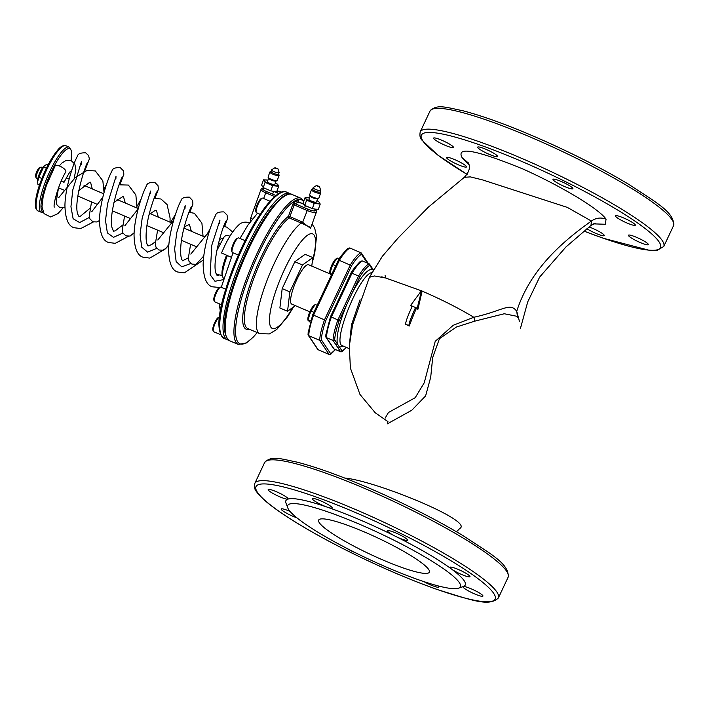 <?xml version="1.0" encoding="UTF-8"?>
<svg xmlns="http://www.w3.org/2000/svg" width="709" height="709" viewBox="0 0 709 709"><rect width="100%" height="100%" fill="white"/><g stroke="black" fill="none" stroke-linecap="round" stroke-linejoin="round"><path stroke-width="1.06" d="M339.115 258.882L337.085 258.014L335.508 259.317A8.136 1.914 113.1 0 0 331.582 265.68A8.136 1.914 113.1 0 0 329.703 272.903L331.395 275.615M337.085 258.014L332.716 264.537L329.871 273.337L331.821 274.17M335.747 265.831L332.716 264.537M317.171 305.295L315.23 304.462L313.644 305.774A8.136 1.914 113.1 0 0 309.718 312.128A8.136 1.914 113.1 0 0 307.839 319.36L307.892 320.149L310.338 322.418M315.23 304.462L310.861 310.994L308.016 319.794L310.728 320.955M313.883 312.288L310.861 310.994M411.982 306.758L410.635 305.428L421.642 290.406L422.121 291.115L417.911 309.301L416.254 308.583A116.205 27.323 113.1 0 0 409.217 326.043L405.681 324.252C405.486 322.187 407.684 316.143 412.275 306.128L410.635 305.428M422.121 291.115C441.37 299.411 458.599 308.131 473.798 317.269C502.672 311.012 510.037 301.883 516.719 311.295L517.561 317.118L516.958 316.303L504.294 313.75L474.915 321.115L473.798 317.269L453.211 325.28L435.229 341.321L424.23 382.798L415.217 397.696L388.443 412.505L385.147 418.133M421.642 290.406L417.193 308.238L415.554 307.538C410.972 317.543 408.765 323.588 408.96 325.653L409.217 326.043M412.275 306.128L415.554 307.538L416.254 308.583M417.193 308.238L417.911 309.301M595.693 223.184L591.005 225.4L591.412 221.048L567.306 207.382L482.616 179.918L470.324 176.887L464.333 177.312L428.404 207.125L397.944 238.18L382.381 256.25L369.424 277.272L352.541 324.944L349.315 346.072L350.388 368.051L359.977 394.443L375.256 412.806L387.965 421.651M421.368 290.796L385.643 277.99L374.414 275.961L369.424 277.272L374.414 275.961L385.643 277.99L421.368 290.796M593.486 223.858L605.273 224.266L606.071 219.187C600.94 217.211 596.056 217.831 591.412 221.048C557.629 244.942 529.198 272.566 516.719 311.295L519.405 321.266M381.947 276.625L382.24 277.166M360.075 299.756L351.478 324.819L349.44 344.441M385.093 275.509L385.962 278.079M474.915 321.115L456.507 326.991L439.474 338.645L432.685 357.522L430.717 377.179L425.613 395.923L411.787 410.245L388.098 423.415M344.707 478.052C374.733 480.578 474.073 520.991 459.84 528.4L456.499 531.777M441.84 140.267A11.007 1.622 -154.8 0 0 433.58 138.113A11.007 1.622 -154.8 0 0 442.85 144.264A11.007 1.622 -154.8 0 0 453.503 147.49A11.007 1.622 -154.8 0 0 441.84 140.267M448.38 157.451A11.007 1.622 -154.8 0 0 446.581 157.531A11.007 1.622 -154.8 0 0 455.852 163.682A11.007 1.622 -154.8 0 0 466.504 166.907A11.007 1.622 -154.8 0 0 459.893 162.069A11.007 1.622 -154.8 0 0 448.38 157.451M586.937 228.715A11.007 1.622 -154.8 0 0 588.559 229.725A11.007 1.622 -154.8 0 0 598.6 234.475A11.007 1.622 -154.8 0 0 604.281 235.592A11.007 1.622 -154.8 0 0 599.477 231.737A11.007 1.622 -154.8 0 0 589.064 226.977M640.085 242.469A11.007 1.622 -154.8 0 0 648.345 244.614A11.007 1.622 -154.8 0 0 639.075 238.463A11.007 1.622 -154.8 0 0 628.422 235.237A11.007 1.622 -154.8 0 0 640.085 242.469M633.536 225.276A11.007 1.622 -154.8 0 0 635.344 225.196A11.007 1.622 -154.8 0 0 626.065 219.046A11.007 1.622 -154.8 0 0 615.421 215.82A11.007 1.622 -154.8 0 0 622.032 220.659A11.007 1.622 -154.8 0 0 633.536 225.276M572.766 188.222A11.007 1.622 -154.8 0 0 562.414 182A11.007 1.622 -154.8 0 0 552.967 179.333A11.007 1.622 -154.8 0 0 562.237 185.483A11.007 1.622 -154.8 0 0 572.89 188.709A11.007 1.622 -154.8 0 0 572.766 188.222M493.358 153.011A11.007 1.622 -154.8 0 0 483.316 148.252A11.007 1.622 -154.8 0 0 477.644 147.144A11.007 1.622 -154.8 0 0 486.915 153.295A11.007 1.622 -154.8 0 0 497.567 156.521A11.007 1.622 -154.8 0 0 493.358 153.011M606.071 219.187C599.318 209.217 563.097 187.079 523.162 169.088C476.182 149.891 455.834 146.081 462.117 157.673L468.977 164.789M325.892 336.101A1.223 1.179 -33.8 0 0 326.477 337.67L334.028 348.943L340.586 351.744A1.223 1.179 -33.8 0 0 342.19 351.123L346.391 347.41M296.858 517.783A11.007 1.622 25.2 0 1 286.223 512.997A11.007 1.622 25.2 0 1 281.181 509.018A11.007 1.622 25.2 0 1 282.988 508.938A11.007 1.622 25.2 0 1 290.078 511.437M356.255 553.126A11.007 1.622 25.2 0 1 346.444 548.154M438.109 585.891A11.007 1.622 25.2 0 1 438.889 587.07A11.007 1.622 25.2 0 1 423.92 581.637M458.519 588.195A95.431 14.029 -154.8 0 0 379.997 533.434A95.431 14.029 -154.8 0 0 287.748 507.839A95.431 14.029 -154.8 0 0 288.731 509.682A95.431 14.029 -154.8 0 0 371.977 560.659A95.431 14.029 -154.8 0 0 458.519 588.195L463.314 586.529A99.1 14.57 -154.8 0 1 463.243 586.556A11.007 1.622 25.2 0 1 474.472 590.322A11.007 1.622 25.2 0 1 482.953 596.101A11.007 1.622 25.2 0 1 474.684 593.947A11.007 1.622 25.2 0 1 463.021 586.724A11.007 1.622 25.2 0 1 463.216 586.565M468.144 576.763A11.007 1.622 25.2 0 1 451.544 569.079A11.007 1.622 25.2 0 1 450.02 567.306A11.007 1.622 25.2 0 1 460.673 570.523A11.007 1.622 25.2 0 1 469.952 576.683A11.007 1.622 25.2 0 1 468.144 576.763M407.374 539.709A11.007 1.622 25.2 0 1 407.498 540.187A11.007 1.622 25.2 0 1 395.338 536.234A11.007 1.622 25.2 0 1 387.566 530.811A11.007 1.622 25.2 0 1 397.022 533.487A11.007 1.622 25.2 0 1 407.374 539.709M327.966 504.489A11.007 1.622 25.2 0 1 332.175 507.999A11.007 1.622 25.2 0 1 327.549 507.263A11.007 1.622 25.2 0 1 317.091 502.504A11.007 1.622 25.2 0 1 312.244 498.622A11.007 1.622 25.2 0 1 317.924 499.739A11.007 1.622 25.2 0 1 327.966 504.489M463.314 586.529A99.1 14.57 -154.8 0 0 451.544 569.079A99.1 14.57 -154.8 0 0 395.338 536.234A99.1 14.57 -154.8 0 0 327.549 507.263A99.1 14.57 -154.8 0 0 287.889 499.136A11.007 1.622 25.2 0 1 276.696 495.387A11.007 1.622 25.2 0 1 268.179 489.591A11.007 1.622 25.2 0 1 276.448 491.745A11.007 1.622 25.2 0 1 288.111 498.968A11.007 1.622 25.2 0 1 287.889 499.136A99.1 14.57 -154.8 0 0 285.975 503.08L287.748 507.839M334.028 309.177L346.825 281.987M368.29 263.456L361.395 253.148A1.223 1.179 -33.8 0 1 361.475 254.301C358.71 255.887 355.422 259.68 351.611 265.68L338.477 260.017L312.766 314.743M312.731 314.823L325.856 320.424C323.198 328.152 321.673 334.577 321.283 339.7A1.223 1.179 -33.8 0 1 319.67 340.329L308.734 335.658A1.223 1.179 146.2 0 1 308.158 334.099M308.238 335.242L317.676 349.342A1.223 1.179 -33.8 0 0 318.173 349.75L329.109 354.429A1.223 1.179 146.2 0 0 330.722 353.8L335.384 349.555M319.351 522.772A61.169 8.995 -154.8 0 0 376.842 557.327A61.169 8.995 -154.8 0 0 429.37 572.181A61.169 8.995 -154.8 0 0 377.853 537.998A61.169 8.995 -154.8 0 0 318.669 520.087A61.169 8.995 -154.8 0 0 319.351 522.772M373.094 270.209L369.681 265.388C366.916 266.974 363.628 270.767 359.826 276.767L358.541 276.023L351.247 291.514L352.533 292.259L339.212 320.565C336.562 328.294 335.038 334.719 334.639 339.841A1.223 1.179 146.2 0 1 333.035 340.471L335.703 344.459A1.223 1.179 -33.8 0 0 337.316 343.83L342.19 351.123M462.117 157.673L468.33 162.946M361.395 253.148A1.223 1.179 -33.8 0 0 360.89 252.732L349.962 248.061C347.073 249.462 343.546 253.53 339.398 260.256L313.635 315.009C310.639 323.464 309.009 330.35 308.734 335.658L318.173 349.75L329.18 354.482M360.89 252.732C358.001 254.132 354.482 258.2 350.335 264.927C354.482 258.2 358.001 254.132 360.89 252.732L360.828 252.679M348.349 248.691A1.223 1.179 146.2 0 1 349.759 247.999M373.342 269.774L372.269 268.224A1.223 1.179 146.2 0 1 372.349 269.376C367.679 268.835 361.076 276.466 352.533 292.259L359.826 276.767M369.105 263.828C366.216 265.228 362.689 269.287 358.541 276.023C362.689 269.287 366.216 265.228 369.105 263.828L369.105 263.828A1.223 1.179 146.2 0 1 369.681 265.388M351.247 291.514L345.221 304.329L346.506 305.074C339.265 322.817 336.199 335.738 337.316 343.83L334.639 339.841M330.5 316.755L351.061 272.974L351.983 273.213L331.369 317.012L339.212 320.565M335.703 344.459L337.918 347.756A1.223 1.179 -33.8 0 0 339.522 347.135L343.378 346.125M337.918 347.756L340.648 351.797L334.028 348.943A1.223 1.179 146.2 0 1 333.522 348.527L325.972 337.254M362.343 260.956A1.223 1.179 -33.8 0 0 360.934 261.648M345.221 304.329L337.927 319.821C334.94 328.276 333.301 335.162 333.035 340.471L326.477 337.67C326.743 332.353 328.373 325.475 331.369 317.012L330.456 316.772L351.061 272.974C351.602 270.927 360.482 260.752 360.42 261.506L362.396 260.965M325.839 336.979L325.865 334.728L330.465 316.826M281.508 192.174L279.124 191.155A7.95 1.87 113.1 0 0 278.619 191.2L277.414 191.722A6.975 1.64 113.1 0 0 276.439 192.547M278.619 191.2A7.95 1.87 113.1 0 0 276.989 192.786M270.005 201.223L262.773 198.139A7.95 1.87 113.1 0 0 262.259 198.174L261.063 198.697A6.975 1.64 113.1 0 0 257.261 204.431A6.975 1.64 113.1 0 0 255.745 211.14L256.197 212.363A7.95 1.87 113.1 0 0 256.525 212.762L260.097 214.286M262.259 198.174A7.95 1.87 113.1 0 0 257.925 204.715A7.95 1.87 113.1 0 0 256.197 212.363M245.075 240.652L238.641 237.905A7.95 1.87 113.1 0 0 238.135 237.949L236.939 238.472A6.975 1.64 113.1 0 0 233.137 244.206A6.975 1.64 113.1 0 0 231.621 250.915L232.073 252.138A7.95 1.87 113.1 0 0 232.392 252.537L238.348 255.08M238.135 237.949A7.95 1.87 113.1 0 0 233.802 244.49A7.95 1.87 113.1 0 0 232.073 252.138M225.684 289.228L220.871 287.172A7.95 1.87 113.1 0 0 220.366 287.216L219.17 287.739A6.975 1.64 113.1 0 0 215.368 293.473A6.975 1.64 113.1 0 0 213.852 300.182L214.295 301.405A7.95 1.87 113.1 0 0 214.623 301.804L221.598 304.781M220.366 287.216A7.95 1.87 113.1 0 0 216.032 293.756A7.95 1.87 113.1 0 0 214.295 301.405M219.489 317.074A7.95 1.87 113.1 0 0 219.365 317.118L218.168 317.641A6.975 1.64 113.1 0 0 214.366 323.375A6.975 1.64 113.1 0 0 212.851 330.084L213.294 331.307A7.95 1.87 113.1 0 0 213.622 331.706L220.605 334.692M219.365 317.118A7.95 1.87 113.1 0 0 215.022 323.659A7.95 1.87 113.1 0 0 213.294 331.307M276.102 168.458L277.396 168.68L276.102 168.458M275.934 168.529L277.919 168.795L274.968 167.732L275.934 168.529M274.968 167.732L271.751 169.735A3.979 0.922 19.8 0 0 271.636 169.876A3.979 0.922 19.8 0 0 274.17 171.738A3.979 0.922 19.8 0 0 279.116 172.571A3.979 0.922 19.8 0 0 279.116 172.393L277.919 168.795M279.116 172.571L278.548 174.148A3.979 0.922 -160.2 0 1 273.594 173.315A3.979 0.922 -160.2 0 1 271.068 171.454L271.636 169.876M263.526 179.82L261.639 185.058L263.199 187.628L270.776 190.863L273.718 191.377L276.794 191.527L278.681 186.299L272.664 185.634L265.086 182.39L263.526 179.82L267.922 180.157A7.338 1.702 19.8 0 0 266.602 179.971A7.338 1.702 19.8 0 0 264.377 180.928A7.338 1.702 19.8 0 0 268.941 183.826A7.338 1.702 19.8 0 0 275.739 185.785A7.338 1.702 19.8 0 0 277.972 184.827L278.681 186.299M278.584 174.051L279.062 174.999A4.892 1.134 -160.2 0 1 279.107 175.3A4.892 1.134 -160.2 0 1 274.117 174.706A4.892 1.134 -160.2 0 1 269.899 171.986A4.892 1.134 -160.2 0 1 270.12 171.773A4.892 1.134 -160.2 0 1 270.129 171.773L271.104 171.348M275.411 182.851L277.972 184.827A7.338 1.702 19.8 0 0 275.393 182.878M270.776 190.863L272.664 185.634M263.199 187.628L265.086 182.39M279.107 175.3L277.29 180.343A4.892 1.134 -160.2 0 1 277.068 180.547A4.892 1.134 -160.2 0 1 272.3 179.749A4.892 1.134 -160.2 0 1 268.126 177.321A4.892 1.134 -160.2 0 1 268.082 177.02L269.899 171.986M277.068 180.547L275.943 181.034A3.979 0.922 -160.2 0 1 272.07 180.387A3.979 0.922 -160.2 0 1 268.676 178.42L268.126 177.321M276.085 180.972L274.915 184.225A3.979 0.922 -160.2 0 1 270.856 183.746A3.979 0.922 -160.2 0 1 267.435 181.531L268.605 178.278M317.659 186.219L318.953 186.432L317.659 186.219M317.49 186.29L319.467 186.547L316.524 185.492L317.49 186.29M316.524 185.492L313.307 187.495A3.979 0.922 19.8 0 0 313.183 187.628A3.979 0.922 19.8 0 0 315.718 189.489A3.979 0.922 19.8 0 0 320.672 190.331A3.979 0.922 19.8 0 0 320.663 190.145L319.467 186.547M320.672 190.331L320.096 191.909A3.979 0.922 -160.2 0 1 315.151 191.076A3.979 0.922 -160.2 0 1 312.616 189.206L313.183 187.628M305.083 197.581L303.195 202.809L304.755 205.38L312.332 208.614L315.275 209.137L318.35 209.288L320.229 204.059L314.211 203.386L306.642 200.151L305.083 197.581L309.478 197.917M320.131 191.802L320.619 192.759A4.892 1.134 -160.2 0 1 320.654 193.061A4.892 1.134 -160.2 0 1 315.673 192.467A4.892 1.134 -160.2 0 1 311.455 189.737A4.892 1.134 -160.2 0 1 311.676 189.533L312.651 189.108M316.958 200.603L318.678 201.489L320.229 204.059M312.332 208.614L314.211 203.386M304.755 205.38L306.642 200.151M320.654 193.061L318.837 198.095A4.892 1.134 -160.2 0 1 318.616 198.307A4.892 1.134 -160.2 0 1 313.857 197.501A4.892 1.134 -160.2 0 1 309.673 195.081A4.892 1.134 -160.2 0 1 309.638 194.78L311.455 189.737M309.47 197.944A7.338 1.702 19.8 0 0 308.158 197.731A7.338 1.702 19.8 0 0 305.925 198.68A7.338 1.702 19.8 0 0 310.498 201.586A7.338 1.702 19.8 0 0 317.286 203.536A7.338 1.702 19.8 0 0 319.52 202.588A7.338 1.702 19.8 0 0 316.95 200.638M318.616 198.307L317.49 198.795A3.979 0.922 -160.2 0 1 313.626 198.139A3.979 0.922 -160.2 0 1 310.232 196.171L309.673 195.081M317.641 198.733L316.462 201.985A3.979 0.922 -160.2 0 1 312.412 201.498A3.979 0.922 -160.2 0 1 308.982 199.282L310.152 196.03M46.36 168.272L43.577 167.085L38.818 177.197L37.568 182.16L37.949 184.508L39.438 185.146M41.866 178.5L38.818 177.197M48.212 164.603L47.468 164.284L44.552 165.498L43.577 167.085M44.366 165.667A9.297 2.189 113.1 0 0 44.153 165.835A9.297 2.189 113.1 0 0 39.669 173.093A9.297 2.189 113.1 0 0 37.515 181.362L37.568 182.16M223.61 278.282A24.469 5.752 -66.9 0 1 222.856 277.201L222.298 275.668A23.246 5.468 -66.9 0 1 226.472 255.408M37.754 178.934L36.434 178.367A6.115 1.436 -66.9 0 1 36.256 178.216A6.115 1.436 -66.9 0 1 36.177 178.065A6.115 1.436 -66.9 0 1 37.515 172.172A6.115 1.436 -66.9 0 1 40.847 167.147A6.115 1.436 -66.9 0 1 41.237 167.111L42.567 167.687M309.842 311.836L291.753 304.108A21.412 5.034 -66.9 0 1 291.151 303.585A21.412 5.034 -66.9 0 1 296.194 280.959A21.412 5.034 -66.9 0 1 308.583 264.732L329.765 273.789M222.856 277.201A24.469 5.752 -66.9 0 1 227.305 255.754M35.68 176.656A4.892 1.152 -66.9 0 1 35.618 176.532A4.892 1.152 -66.9 0 1 36.682 171.817A4.892 1.152 -66.9 0 1 39.349 167.794L40.847 167.147M295.343 305.641L287.544 311.26L289.848 291.86L302.477 265.015L312.802 257.58L311.783 266.105M289.848 291.86L282.191 288.59L279.887 307.99L287.544 311.26M312.802 257.58L305.145 254.309L294.82 261.745L282.191 288.59M302.477 265.015L294.82 261.745M293.597 306.9L287.579 316.657L276.696 329.534L269.331 333.93L259.733 333.664A61.169 14.384 -66.9 0 1 266.256 282.448A61.169 14.384 -66.9 0 1 301.219 223.051L310.817 227.554M259.733 333.664L247.698 328.524A61.169 14.384 -66.9 0 1 254.23 277.308A61.169 14.384 -66.9 0 1 289.192 217.911L301.219 223.051L301.937 221.811L310.533 228.342L316.4 212.08L316.32 210.803L315.071 209.439M226.056 335.969A78.3 18.407 -66.9 0 1 242.779 259.893A78.3 18.407 -66.9 0 1 286.206 195.232M302.167 223.53L307.263 210.538A7.338 1.702 19.8 0 0 316.4 212.08M61.142 181.344L64.058 182.248L61.444 180.671M216.794 250.64L224.124 236.903A6.115 4.165 36.2 0 1 229.911 236.212M62.871 208.1L57.934 213.657L50.552 216.936L44.073 213.675L41.982 206.833L43.169 196.526L46.324 185.652L55.036 166.039A6.115 2.322 28.8 0 1 61.506 166.952A6.115 2.322 28.8 0 1 65.751 171.933C58.324 184.296 52.936 205.167 54.292 207.099M231.134 257.207L221.554 252.998C226.783 240.36 232.366 231.152 238.313 225.373C241.095 222.404 244.658 221.492 248.983 222.635L249.462 222.856M223.211 279.674L214.978 281.269L210.165 274.755L211.769 245.314L219.941 220.1L219.533 223.335M190.827 263.473L181.796 266.832L176.142 261.603L174.636 248.983L176.825 232.401L185.209 205.707L184.978 208.57M156.742 248.363L147.552 252.103L141.711 247.157L140.072 234.652L142.19 218.026L150.618 191.022L150.432 193.796M122.941 233.022L113.493 237.347L107.369 232.871L105.508 220.57L107.511 203.873L116.001 176.39L115.877 179.031M89.414 217.397L79.638 222.555L73.124 218.727L70.944 206.727L72.788 189.959L81.367 161.803L81.322 164.266M408.96 325.653L405.681 324.252M349.183 348.606L342.5 345.753C331.457 343.803 359.241 274.383 371.773 272.611M584.048 231.099A132.131 19.427 -154.8 0 0 655.373 237.418A132.131 19.427 -154.8 0 0 512.873 157.673A132.131 19.427 -154.8 0 0 422.865 140.896A132.131 19.427 -154.8 0 0 467.116 174.396L437.692 155.014L421.864 140.072C420.082 138.335 419.542 135.596 420.224 131.874A134.577 19.781 -154.8 0 1 550.414 171.277A134.577 19.781 -154.8 0 1 663.757 246.475L657.19 250.339L649.577 250.366L603.324 238.268L584.021 231.116M663.757 246.475L673.55 225.675A134.577 19.781 -154.8 0 0 560.207 150.468A134.577 19.781 -154.8 0 0 430.008 111.074L420.224 131.874M369.034 263.775L362.538 261.018C359.649 262.419 356.131 266.487 351.983 273.213L358.541 276.023M498.365 597.962L508.158 577.153A134.577 19.781 -154.8 0 0 394.807 501.954A134.577 19.781 -154.8 0 0 264.617 462.552L254.832 483.361C254.141 487.083 254.691 489.813 256.472 491.55C265.006 504.79 305.916 530.571 355.094 554.598C384.57 568.955 412.186 580.68 437.923 589.755C469.783 599.451 488.882 607.356 498.365 597.962A134.577 19.781 -154.8 0 0 385.022 522.755A134.577 19.781 -154.8 0 0 254.832 483.361M257.473 492.383A132.131 19.427 -154.8 0 0 452.271 594.452A132.131 19.427 -154.8 0 0 416.954 541.711A132.131 19.427 -154.8 0 0 257.473 492.383M361.475 254.301L367.324 263.039M325.856 320.424L351.611 265.68M330.722 353.8L321.283 339.7M329.109 354.429L319.67 340.329C319.945 335.02 321.576 328.134 324.571 319.679L350.335 264.927M250.64 221.226A7.338 7.338 0 0 1 250.942 217.326A7.338 1.702 19.8 0 0 252.315 219.037M263.651 198.511L265.715 192.786L274.613 196.588M250.942 217.326L261.036 189.347A7.338 1.702 19.8 0 0 265.715 192.786L266.487 191.51L275.881 195.524M292.932 307.378A51.385 12.08 -66.9 0 1 269.783 315.301A51.385 12.08 -66.9 0 1 300.386 242.478A51.385 12.08 -66.9 0 1 312.385 261.098M278.672 193.539L273.63 191.386L272.832 193.601M263.704 188.248A6.115 1.418 19.8 0 0 266.487 191.51M220.588 333.638A78.3 18.407 -66.9 0 1 237.311 257.562A78.3 18.407 -66.9 0 1 280.737 192.892M301.937 221.811L289.91 216.67L294.138 204.936L307.263 210.538L308.043 209.261A6.115 1.418 19.8 0 0 314.264 210.936A6.115 1.418 19.8 0 0 315.044 209.536M224.088 338.388A79.523 18.7 -66.9 0 1 238.144 257.916A79.523 18.7 -66.9 0 1 286.587 192.139C282.457 189.675 275.668 194.222 266.221 205.761C257.332 217.282 248.584 232.499 239.988 251.394C223.61 290.096 211.557 328.746 224.088 338.388L227.367 339.788A79.523 18.7 -66.9 0 1 241.423 259.317A79.523 18.7 -66.9 0 1 289.866 193.539L286.587 192.139M257.181 332.574A78.3 18.407 -66.9 0 1 246.324 283.476A78.3 18.407 -66.9 0 1 303.603 201.693M249.267 329.189A62.392 14.667 -66.9 0 1 250.738 282.599A62.392 14.667 -66.9 0 1 288.448 216.36L292.675 204.626A2.446 0.576 -66.9 0 1 294.226 202.074L297.94 200.487A2.446 0.576 -66.9 0 1 298.152 201.498M292.675 204.626L294.138 204.936L294.917 203.66L298.755 202.127M294.226 202.074A1.223 1.152 -113.1 0 0 294.917 203.66L308.043 209.261M303.948 204.343L298.631 202.074A1.223 1.152 -113.1 0 1 297.94 200.487M257.252 332.601L253.405 336.988L246.369 342.97L238.304 344.459A79.523 18.7 -66.9 0 1 252.36 263.987A79.523 18.7 -66.9 0 1 300.802 198.21L303.833 201.037M238.304 344.459L229.556 340.728A79.523 18.7 -66.9 0 1 243.612 260.247A79.523 18.7 -66.9 0 1 292.055 194.47L300.802 198.21M289.192 217.911L289.91 216.67L288.448 216.36A1.223 1.108 53.7 0 0 289.192 217.911M42.992 211.761A34.254 8.056 -66.9 0 1 41.902 210.874A34.254 8.056 -66.9 0 1 55.914 162.964A34.254 8.056 -66.9 0 1 71.015 160.553M36.327 208.366A34.254 8.056 -66.9 0 1 43.453 174.715A34.254 8.056 -66.9 0 1 62.844 146.302M43.364 212.549L38.011 210.972A35.477 8.34 -66.9 0 1 37.01 210.103A35.477 8.34 -66.9 0 1 45.367 172.606A35.477 8.34 -66.9 0 1 65.902 145.726L69.181 147.126L71.644 151.15L71.077 160.58M41.29 212.372A35.477 8.34 -66.9 0 1 40.289 211.504A35.477 8.34 -66.9 0 1 48.646 174.006A35.477 8.34 -66.9 0 1 69.181 147.126M520.406 328.515L527.709 301.945L539.646 277.086L565.968 246.945L591.014 225.391M387.699 421.128L387.708 423.867M468.64 163.46L468.224 162.733C470.652 166.952 469.358 171.808 464.333 177.312M508.158 577.153C509.354 563.85 491.089 554.181 463.305 535.818C439.908 521.762 413.276 507.963 383.427 494.395C349.2 479.018 320.468 468.268 297.231 462.162C280.994 458.962 271.441 455.134 264.617 462.552M673.55 225.675C674.746 212.372 656.481 202.694 628.706 184.331C605.3 170.284 578.677 156.476 548.819 142.917C514.592 127.531 485.86 116.79 462.623 110.684C446.395 107.476 436.833 103.656 430.008 111.074M329.153 354.447L330.695 354.296L335.472 349.59M349.812 248.008L347.835 248.549C347.897 247.796 339.026 257.97 338.477 260.017L312.713 314.769L308.131 332.725L308.105 334.967M372.269 268.224L369.602 264.235M340.63 351.77L342.163 351.611L346.488 347.454M263.819 187.947L263.199 189.649M305.366 205.707L304.613 207.799M315.186 209.128L314.53 210.936M220.065 243.542L218.514 242.877M204.431 236.859L183.968 228.112M171.41 222.741L150.104 213.639M138.246 208.57L117.082 199.521M103.691 193.805L84.052 185.412M69.145 179.04L66.247 177.799M196.225 246.652L181.486 240.351M163.203 232.543L146.931 225.586M130.181 218.425L112.376 210.821M97.16 204.316L77.822 196.056M64.129 190.207L58.546 187.814M220.339 311.207L219.232 303.771M221.261 287.34L233.022 252.803M239.97 238.472L247.999 224.992L257.535 213.196M312.057 224.124L314.636 227.917L316.551 236.274L314.761 253.042L312.12 263.314M227.367 339.788L228.511 340.143M289.866 193.539L290.912 194.124M229.556 340.728C217.025 331.076 229.078 292.436 245.456 253.733C254.052 234.83 262.8 219.622 271.689 208.1C281.136 196.553 287.925 192.015 292.055 194.47M35.618 176.532L36.177 178.065M278.708 193.522L273.701 191.377M261.036 189.347L261.913 188.408L263.739 188.151M303.913 204.289L298.072 201.586M38.011 210.972L36.514 209.687C35.556 208.366 35.202 205.929 35.45 202.366C35.902 197.022 37.533 190.402 40.351 182.505L52.386 157.327L57.881 149.847C60.735 146.408 63.411 145.035 65.902 145.726M222.768 238.871L221.784 238.552L219.4 239.536M203.802 255.967L196.109 264.297L191.962 264.12L188.984 261.24L188.346 258.067L190.624 244.259M191.35 231.267L189.4 224.443L184.296 226.818M203.058 236.274L201.914 223.193L194.426 213.294L188.94 212.301M173.545 220.623L157.788 239.979M168.893 244.49L166.092 248.168L163.088 250.18L158.94 250.011L155.962 247.131L155.324 243.949L157.602 230.15M158.329 217.149L156.379 210.334L154.934 210.555L149.129 214.481M134.125 232.782L130.066 236.07L125.918 235.902L122.932 233.013L122.302 229.84L124.571 216.032M125.307 203.04L123.357 196.225L113.945 202.437M137.014 208.047L135.871 194.966L128.382 185.067L119.068 184.81M102.805 197.306L91.736 211.761M99.482 220.508L97.036 221.961L92.897 221.784L89.91 218.904L89.281 215.731L91.55 201.923M92.285 188.931L90.557 182.284L90.008 182.071L78.77 190.615M104.037 192.538L102.849 180.857L95.36 170.958L87.11 170.39L75.296 177.534L58.714 197.643M232.641 232.003L226.88 227.164L223.743 226.437M208.907 232.649L206.505 234.794L190.81 254.097M124.784 225.843L138.175 208.863M154.048 198.414L160.961 198.99L167.076 204.564L170.08 218.044L170.036 222.156M58.519 187.876L56.259 201.551L56.888 204.795L59.875 207.675L64.918 207.471M70.475 171.72C70.634 170.488 68.489 173.997 64.058 182.248M74.17 178.579L75.863 169.345L74.853 164.133L71.175 160.615L66.176 160.358L61.674 163.203L59.299 165.95M222.209 275.393L216.449 274.472M87.836 162.255L87.845 162.237C86.037 162.6 73.036 202.756 77.893 214.481L78.947 216.493L80.578 216.085L90.575 207.826M104.001 188.94L106.43 184.615M122.382 177.028L122.4 177.002C120.805 177.542 108.442 213.834 112.049 227.74L113.467 231.249L115.15 230.85L123.056 224.797M137.067 206.195L140.985 199.38M156.955 191.776C156.06 192.564 148.598 211.096 146.674 227.438C145.708 235.884 145.93 241.716 147.339 244.915L148.021 246.014M148.039 246.014L151.744 244.516L155.608 241.494M170.701 222.44L175.54 214.136M191.51 206.541C190.535 207.347 182.293 228.192 180.91 245.048C180.343 252.049 180.662 256.915 181.858 259.618L182.576 260.779M182.594 260.779L188.364 257.792M207.028 234.307L210.094 228.91M226.047 221.323L226.065 221.305C224.204 221.633 211.114 262.498 216.174 273.771L217.131 275.544L218.319 275.331M84.69 171.197L89.352 158.967L88.616 155.537L85.692 152.852C80.534 152.683 77.786 153.826 77.432 156.281C74.046 161.679 65.246 186.777 64.936 205.406C65.246 218.7 68.312 226.144 74.126 227.731L80.729 228.555L93.358 221.961M224.673 226.561L227.518 218.514L227.066 215.084L223.902 211.92C218.753 211.752 215.997 212.886 215.642 215.341C212.266 220.738 203.465 245.837 203.146 264.466C203.465 277.76 206.523 285.204 212.337 286.799L219.719 287.499M203.386 259.928L184.393 272.859L177.782 272.034C171.968 270.439 168.91 262.995 168.591 249.701C168.91 231.081 177.711 205.973 181.087 200.576C181.442 198.13 184.198 196.987 189.356 197.146L192.6 200.523L192.919 204.095L189.888 212.283M168.839 245.163L166.633 247.547M165.064 249.116L149.829 258.094L143.227 257.27C137.422 255.674 134.356 248.23 134.036 234.936C134.356 216.316 143.156 191.217 146.533 185.811C146.887 183.365 149.643 182.222 154.801 182.381L158.045 185.749L158.364 189.33L154.987 198.272M128.338 236.363L115.266 243.329L108.672 242.505C102.867 240.909 99.801 233.465 99.49 220.171C99.801 201.551 108.601 176.444 111.978 171.046C112.332 168.591 115.088 167.448 120.246 167.616L123.41 170.789L123.862 174.21L119.936 184.553M57.562 193.672L55.656 196.934"/></g></svg>
